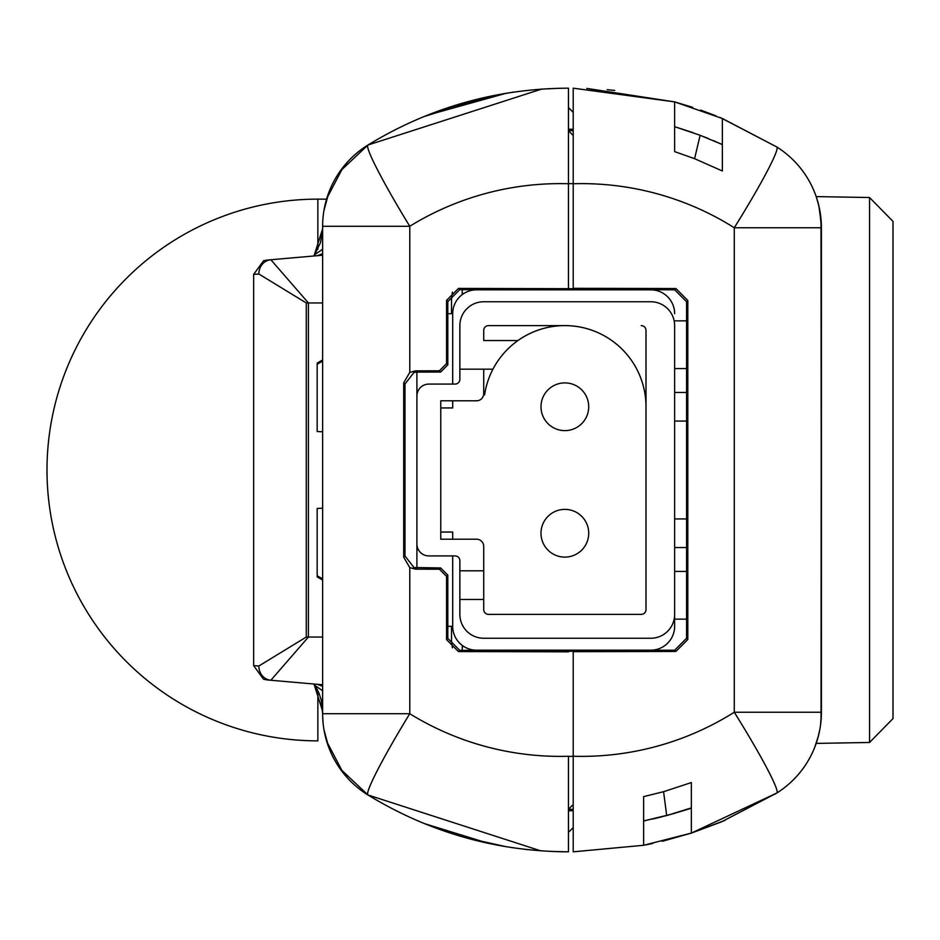 <?xml version="1.0" encoding="UTF-8"?>
<svg xmlns="http://www.w3.org/2000/svg" width="940" height="940" viewBox="0 0 940 940"><rect width="100%" height="100%" fill="white"/><g stroke="black" fill="none" stroke-linecap="round" stroke-linejoin="round"><path stroke-width="1.41" d="M540.723 850.829L367.975 794.982A95.457 95.457 -19.5 0 1 322.632 713.73L322.632 226.27A95.457 95.457 0 0 1 367.975 145.019L339.939 171.433M339.939 768.568L367.975 794.982A95.457 95.457 -19.5 0 1 322.632 713.73L322.632 713.484M322.643 714.541L322.632 711.521M322.632 698.126L322.632 709.289M322.632 710.064L322.632 710.828M322.632 240.899L322.632 241.909M322.632 244.459L322.632 251.673M322.632 254.223L322.632 255.222L267.548 260.039M267.548 679.961L322.632 684.778L322.632 685.777M322.632 688.339L322.632 695.612M322.632 228.549L320.552 242.496L313.995 255.974L322.632 228.784M253.647 425.55L253.647 514.45M317.379 684.32L322.632 686.282M317.368 255.68L322.632 253.718M314.923 254.54L322.632 249.241M322.632 711.251L313.995 684.026M613.115 651.067L459.707 650.327L447.804 638.366L447.804 575.127L440.66 567.948L413.929 567.525L404.964 555.916L404.964 384.084L413.929 372.475L416.843 372.099L415.598 370.853L409.77 372.393L403.695 382.815L403.695 557.185L409.77 567.607L409.77 713.73A95.457 7.085 121.7 0 0 367.987 794.982A95.457 95.457 0 0 1 367.975 794.982C429.51 832.488 496.332 851.44 568.442 851.828L568.442 756.254A288.228 287.135 90 0 1 409.781 713.73L322.632 713.73L321.233 699.995L318.954 693.086L314.923 685.46L322.632 690.747M322.455 707.338L322.009 703.766M321.351 700.465L320.846 698.538M317.356 689.643L316.157 687.457M322.69 717.009L322.843 720.075M323.09 722.989L322.667 716.351M323.983 729.722L328.741 747.335M329.024 748.076L326.568 740.861M355.649 785.934L354.498 784.923L355.649 785.934M343.229 772.962L347.659 778.156L343.229 772.962L347.659 778.156L343.229 772.962L347.659 778.156L343.229 772.962L347.659 778.156L343.229 772.962L347.659 778.156L343.229 772.962L347.647 778.144L343.229 772.962L326.415 740.861M465.324 837.646L506.366 846.752M500.021 845.659L460.894 836.377M424.034 823.475L488.389 843.345M558.936 851.711L564.071 851.805M415.598 370.853L439.415 370.795L440.66 372.052L447.804 364.873L447.804 301.634L459.707 289.673L458.45 288.427L568.442 288.686L568.442 88.172C496.332 88.56 429.51 107.513 367.975 145.019L541.581 89.112M573.212 107.618L573.212 112.389L568.465 107.56L568.442 129.179L568.442 114.621M568.442 847.163L568.442 834.109M568.442 756.254L568.442 851.828C496.379 851.452 429.556 832.511 367.987 794.982M573.212 847.152L573.212 827.564L568.453 832.417L568.442 810.809L573.212 810.715M568.442 801.797L568.442 775.5M573.212 804.476L568.442 809.34L573.212 809.317M575.48 651.209L568.442 651.314M578.652 651.126L575.48 651.126M568.442 651.831L458.45 651.573L446.547 639.623L446.547 576.373L447.804 575.127M409.77 567.607L415.598 569.147L439.415 569.205L446.547 576.373M439.415 370.795L446.547 363.627L446.547 300.377L458.45 288.427M573.212 112.436L568.453 107.583L568.442 88.172L568.442 288.169M568.442 288.686L575.48 288.791M578.652 288.874L575.48 288.874M613.115 288.933L623.326 289.062M459.707 289.673L618.555 289.074M426.983 115.338L506.072 93.295L464.524 102.578M505.356 93.413L464.125 102.695M504.439 93.565L464.254 102.66M547.809 88.724L548.984 88.665M355.649 154.066L354.498 155.076M343.229 167.038L347.659 161.845L343.229 167.038L347.659 161.845L343.229 167.038L347.659 161.845L343.229 167.038L347.659 161.845L343.229 167.038L347.659 161.845L343.229 167.038L347.647 161.856L343.229 167.038L347.647 161.856L343.229 167.038L347.647 161.856L343.229 167.038L347.647 161.856L343.229 167.038L347.647 161.856L343.229 167.038L326.415 199.139M335.004 179.223L334.346 180.457M329.024 191.925L323.889 210.819M323.384 214.32L323.09 217.011M462.245 294.596L462.245 289.673M462.245 650.327L462.245 645.404M440.66 372.052L416.843 372.099M573.212 135.525L568.442 130.66L573.212 130.684M568.442 129.179L573.212 129.285M452.41 292.164L451.505 298.92L451.505 313.69M451.505 626.31L451.505 641.08L452.41 647.836M258.876 274.01A14.323 13.219 -95 0 1 270.861 259.745L308.414 302.95L306.264 302.95L258.876 274.01L254.693 274.304M254.693 665.696L258.876 665.99A14.323 13.219 95 0 0 270.861 680.255L308.414 637.05L322.632 637.05M322.632 302.95L308.414 302.95L308.414 637.05L306.264 637.05L258.876 665.99M322.632 359.938L317.168 363.11L317.168 431.531L322.632 431.812L322.632 508.188L317.168 508.47L317.168 576.89L322.632 580.062M322.632 578.899L317.168 575.75M317.168 364.25L322.632 361.101M568.442 196.425L568.442 183.653A288.333 287.24 -90 0 0 568.442 183.653L568.442 196.425M568.442 135.9L568.442 167.391M568.43 289.426L618.555 289.391M547.82 88.724L548.596 88.689M367.987 145.019A95.457 7.085 58.3 0 0 409.77 226.27L322.632 226.27A95.457 95.457 0 0 1 367.975 145.019C429.556 107.501 496.379 88.548 568.442 88.172M821.407 641.82L820.996 218.95M821.407 470L821.407 490.727M814.675 747.465L818.388 736.032L814.675 747.465M721.309 821.948L776.851 792.996A95.457 95.457 0 0 0 820.644 724.235L821.407 712.25A95.457 95.457 57.8 0 1 776.851 792.996L691.346 833.099L662.242 841.312M820.855 217.551L819.61 209.338L821.407 227.75L820.855 217.551M819.339 208.01L818.129 202.958L819.339 208.01M817.777 201.701L816.496 197.553L817.777 201.701M816.472 197.482L816.178 196.601L816.472 197.482M816.801 198.458L817.166 199.621L816.801 198.458M817.212 199.762L817.506 200.761L817.212 199.762M818.881 205.954L821.349 224.237M816.073 196.296L815.65 195.109M817.718 201.477L817.283 200.008L817.718 201.477M817.765 201.63L819.668 209.62M819.081 206.812L818.317 203.663M818.646 204.979L816.366 197.153M817.224 199.797L817.812 201.818M818.106 202.887L818.388 203.921M820.185 212.464L820.961 218.526M818.388 203.957L818.117 202.934L818.388 203.957M816.19 196.601L869.547 197.529L893 221.393L869.547 197.529L869.547 742.471L893 718.607L892.988 505.767L893 690.101M821.031 720.721L821.407 227.75L821.407 712.25L821.407 227.75L734.269 227.75A95.457 7.05 122.2 0 0 776.851 147.004A95.457 95.457 0 0 1 821.407 227.75A95.457 95.457 0 0 0 776.851 147.004L721.309 118.052M817.506 739.24L818.129 737.042M816.801 741.543L816.343 742.917M816.472 742.518L816.178 743.399L816.472 742.518M816.578 742.212L817.048 740.743L816.578 742.212M817.342 739.815L817.694 738.629L817.342 739.815M818.799 734.375L818.646 735.021L818.799 734.375M818.705 734.775L818.011 737.489M820.62 724.493L820.925 721.85M820.644 724.235L821.407 712.25A95.457 95.457 57.8 0 1 776.851 792.996L776.851 792.996A95.457 95.457 0 0 0 815.65 744.891M817.765 738.37L819.774 729.793M818.293 736.431L818.787 734.434M818.129 737.066L818.388 736.032L818.129 737.066M893 560.452L893 559.676M893 718.019L893 715.657L893 718.019M893 689.279L893 330.61M893 622.715L893 567.654M893 287.887L893 259.475M893 252.978L893 250.651M893 249.899L893 242.802M893 221.981L893 224.343M893 317.462L893 372.593M623.326 650.445L623.326 651.067L623.326 650.327L674.673 650.21L686.576 638.248L674.673 650.21L675.919 651.455L687.822 639.505L687.822 300.495L675.919 288.545L573.212 288.31L623.326 288.933L623.326 289.555M675.919 288.545L674.673 289.79L686.576 301.752L674.673 289.79L623.326 289.673L623.326 288.933M687.822 300.495L686.576 301.752L686.576 638.248L687.822 639.505M675.919 651.455L573.212 651.69L623.326 651.067M725.175 820.291L691.346 833.099L691.346 782.562L663.581 791.692L643.618 796.638L643.618 845.283L691.346 833.099L776.851 792.996A95.457 7.05 -122.2 0 0 734.269 712.238A288.322 287.229 -90 0 1 573.212 756.254L573.212 651.69M573.212 288.31L573.212 183.746A288.322 287.229 -90 0 1 734.269 227.75L734.269 712.25L821.407 712.25M573.212 832.006L573.212 756.348L568.453 756.359M573.212 756.254L573.212 851.828L643.618 845.283L573.271 851.828M652.724 843.462L646.003 844.837M671.36 814.252L643.618 820.973L666.695 815.544L691.346 807.918L691.346 804.875M691.346 783.537L691.346 782.562M691.346 808.236L673.122 813.746M691.346 829.374L691.346 807.965M643.618 796.638L643.618 797.614M643.618 817.4L643.618 820.679M573.212 183.746L573.212 88.172L674.638 101.884L674.638 151.622L694.59 158.684L722.366 170.998L722.366 118.499L776.851 147.004L722.366 118.511L674.638 101.884L692.651 107.325M713.143 140.518L722.366 144.584L700.124 135.278L674.638 126.7L674.638 130.566M674.638 150.647L674.638 151.622M676.976 127.405L693.097 132.704M703.849 136.723L708.22 138.462M700.676 110.074L716.033 115.879M720.052 117.523L722.366 118.499M614.736 90.428L607.146 89.676M573.212 88.172L573.212 92.849M618.555 650.962L623.326 650.938M573.212 836.001L573.212 851.828M643.618 832.264L643.618 820.973L645.98 820.491M663.581 791.692L666.695 815.544L679.444 811.843M652.466 819.081L661.901 816.813M682.393 810.914L689.232 808.647M674.638 118.652L674.638 115.115M674.638 105.21L674.638 104.281M674.638 101.884L586.795 88.407M692.768 132.587L691.182 132.023M893 327.484L893 221.393L869.547 197.529L893 221.393M893 297.146L893 504.604M893 317.285L893 372.346M893 665.696L893 642.854M892.988 434.069L892.988 505.826M568.453 183.641L573.212 183.653L573.212 112.4M722.366 170.998L722.366 170.034M459.86 570.827L483.724 570.827L483.724 599.462L459.86 599.462L459.86 560.687A4.77 4.77 0 0 0 455.089 555.916L428.828 555.916A11.938 11.938 0 0 1 416.902 543.978L416.902 396.022A11.938 11.938 0 0 1 428.828 384.084L455.089 384.084A4.77 4.77 0 0 0 459.86 379.314L459.86 325.616A23.864 23.864 0 0 1 483.724 301.752L650.774 301.752A23.864 23.864 0 0 1 674.638 325.616L674.638 626.31L674.638 619.155L686.576 619.155M686.576 571.426L674.638 571.426L674.638 547.562L686.576 547.562M686.576 518.927L674.638 518.927L674.638 421.073L686.576 421.073M686.576 392.438L674.638 392.438L674.638 325.616M674.638 626.31A23.864 23.864 0 0 1 650.774 650.175L476.556 650.175A23.864 23.864 0 0 1 452.692 626.31L447.804 626.31M674.638 313.69A23.864 23.864 0 0 0 650.774 289.826L476.556 289.826A23.864 23.864 0 0 0 452.692 313.69L452.692 384.084M564.858 430.626A23.864 23.864 0 0 0 588.722 406.762A23.864 23.864 0 0 0 564.858 382.897A23.864 23.864 0 0 0 540.994 406.762A23.864 23.864 0 0 0 564.858 430.626L564.858 430.626A23.864 23.864 0 0 1 540.994 406.762A23.864 23.864 0 0 1 564.858 382.897M440.766 532.052L452.692 532.052L452.692 539.207M564.858 325.616A81.134 81.134 0 0 0 492.948 369.173L459.86 369.173L492.948 369.173A81.134 81.134 0 0 1 646.003 406.762A81.134 81.134 0 0 0 565.058 325.616L488.495 325.616A4.77 4.77 0 0 0 483.724 330.387L483.724 340.538L517.975 340.538L483.724 340.538M452.692 400.793L452.692 407.948L440.766 407.948M483.724 369.173L483.724 393.637A7.156 7.156 0 0 1 476.556 400.793L440.766 400.793L440.766 539.207L476.556 539.207A7.156 7.156 0 0 1 483.724 546.363L483.724 570.827M452.692 555.916L452.692 626.31M416.902 372.099L416.902 416.303M447.804 313.69L452.692 313.69M416.902 523.697L416.902 567.889M483.724 599.462L483.724 609.602A4.77 4.77 0 0 0 488.495 614.384L641.233 614.384A4.77 4.77 0 0 0 646.003 609.602L646.003 330.387A4.77 4.77 0 0 0 641.233 325.616M674.638 614.384A23.864 23.864 0 0 1 650.774 638.248L483.724 638.248A23.864 23.864 0 0 1 459.86 614.384L459.86 599.462M492.948 369.173A81.134 81.134 0 0 0 484.605 394.823L483.618 394.823M650.774 650.175L476.556 650.175M650.774 289.826L476.556 289.826M686.576 368.574L674.638 368.574M686.576 320.846L674.638 320.846M564.858 557.103L564.858 557.103A23.864 23.864 0 0 0 588.722 533.239A23.864 23.864 0 0 0 564.858 509.374A23.864 23.864 0 0 0 540.994 533.239A23.864 23.864 0 0 0 564.858 557.103A23.864 23.864 0 0 0 588.722 533.239A23.864 23.864 0 0 0 564.858 509.374M463.62 293.644L462.245 293.092M462.245 646.908L463.62 646.356M573.212 827.564L568.453 832.417L573.212 827.6M459.707 650.327L458.45 651.573M447.804 638.366L446.547 639.623M439.415 569.205L440.66 567.948M416.843 567.889L415.598 569.147M404.964 555.916L403.695 557.185M568.442 183.746A288.345 287.252 90 0 0 409.77 226.27L409.77 372.393M446.547 363.627L447.804 364.873M447.804 301.634L446.547 300.377M404.964 384.084L403.695 382.815M306.264 637.05L306.264 302.95M700.124 135.278L694.59 158.684M317.861 690.665L317.861 740.861A270.861 270.861 0 0 1 47 470A270.861 270.861 0 0 1 317.861 199.139L317.861 249.335M322.632 711.427L322.632 710.781M559.089 88.278L540.747 89.171M253.647 274.374L263.576 260.744L267.16 260.075M253.647 274.21L253.647 665.79M253.647 665.626L263.576 679.256L267.089 679.925M253.647 514.403L253.647 425.597M504.11 93.624L457.991 104.493M455.865 105.139L503.37 93.753M504.263 93.6L513.228 92.179M487.602 96.82L423.517 116.736M527.54 849.631L511.289 847.528M488.612 843.391L462.68 836.894M568.442 851.828L550.37 851.405M691.346 833.099L721.309 821.936M774.924 794.206L776.851 792.996M691.346 807.918L677.905 812.325M816.178 743.399L869.547 742.471L893 718.607L893 716.774M893 567.29L893 622.656M893 246.55L893 250.698M893 693.473L893 689.161M869.547 742.471L893 718.607L869.547 742.471M317.861 199.139L326.568 199.139"/></g></svg>
